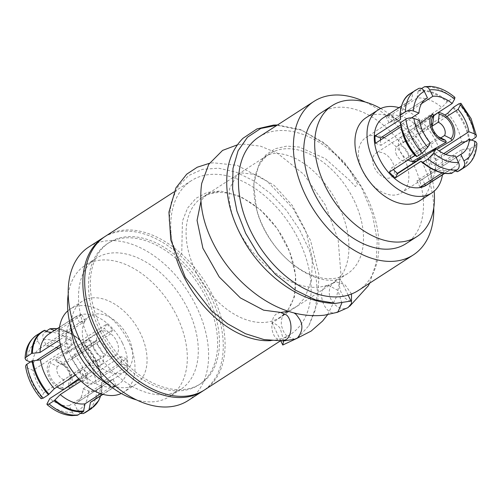 <?xml version="1.0" encoding="UTF-8"?>
<svg xmlns="http://www.w3.org/2000/svg" width="502" height="502" viewBox="0 0 502 502"><rect width="100%" height="100%" fill="white"/><g stroke="black" fill="none" stroke-linecap="round" stroke-linejoin="round"><path stroke-width="0.38" stroke-dasharray="2.51 1.88" d="M399.008 107.66A49.434 31.952 -122.9 0 1 436.445 142.361A49.434 31.952 -122.9 0 1 442.45 174.847M366.046 117.744A49.434 31.952 -122.9 0 1 401.362 122.507A49.434 31.952 -122.9 0 1 424.359 150.173A49.434 31.952 -122.9 0 1 429.875 166.608A49.434 31.952 -122.9 0 1 419.728 200.769M408.101 159.981A14.288 9.237 -122.9 0 1 400.263 151.227A14.288 9.237 -122.9 0 1 400.784 137.241L420.023 123.341M392.746 162.604A14.288 9.237 -122.9 0 1 391.409 177.225A14.288 9.237 -122.9 0 1 374.555 167.85A14.288 9.237 -122.9 0 1 375.891 153.229A14.288 9.237 -122.9 0 1 392.746 162.604M433.69 115.83L406.243 135.665A14.288 9.237 -122.9 0 1 418.461 145.975A14.288 9.237 -122.9 0 1 417.94 159.962M396.58 154.911A8.572 5.541 -122.9 0 1 397.383 146.138A8.572 5.541 -122.9 0 1 407.498 151.761A8.572 5.541 -122.9 0 1 406.695 160.533A8.572 5.541 -122.9 0 1 396.58 154.911M94.501 350.239A8.572 5.541 -122.9 0 1 95.305 341.467A8.572 5.541 -122.9 0 1 105.42 347.089A8.572 5.541 -122.9 0 1 104.617 355.862A8.572 5.541 -122.9 0 1 94.501 350.239M116.627 341.147A14.288 9.237 -122.9 0 1 115.284 355.767A14.288 9.237 -122.9 0 1 98.43 346.393A14.288 9.237 -122.9 0 1 99.772 331.772A14.288 9.237 -122.9 0 1 116.627 341.147M63.698 389.502L62.8 387.644L63.804 379.744L93.096 360.8L95.756 366.334A14.288 9.237 -122.9 0 1 83.539 356.025A14.288 9.237 -122.9 0 1 84.06 342.038A14.288 9.237 -122.9 0 1 84.882 341.398A14.288 9.237 -122.9 0 1 89.519 340.463A14.288 9.237 -122.9 0 1 101.737 350.772A14.288 9.237 -122.9 0 1 101.216 364.759A14.288 9.237 -122.9 0 1 100.394 365.393A14.288 9.237 -122.9 0 1 95.756 366.334L78.657 378.696M72.125 335.392A49.434 31.952 -122.9 0 1 82.272 301.231A49.434 31.952 -122.9 0 1 140.591 333.661A49.434 31.952 -122.9 0 1 135.954 384.256A49.434 31.952 -122.9 0 1 100.638 379.493M67.845 310.807A49.434 31.952 -122.9 0 1 70.192 309.044A49.434 31.952 -122.9 0 1 128.506 341.473A49.434 31.952 -122.9 0 1 123.875 392.068A49.434 31.952 -122.9 0 1 121.302 393.48M68.228 294.247A78.005 50.426 -122.9 0 1 85.064 265.401A78.005 50.426 -122.9 0 1 177.093 316.574A78.005 50.426 -122.9 0 1 169.776 396.411A78.005 50.426 -122.9 0 1 136.563 399.925M188.074 309.47A78.005 50.426 -122.9 0 1 180.764 389.307A78.005 50.426 -122.9 0 1 88.735 338.135A78.005 50.426 -122.9 0 1 96.051 258.298A78.005 50.426 -122.9 0 1 188.074 309.47M104.328 236.969A91.439 59.104 -122.9 0 1 211.273 297.535A91.439 59.104 -122.9 0 1 203.611 390.512M88.76 247.022A91.439 59.104 -122.9 0 1 196.627 307.004A91.439 59.104 -122.9 0 1 188.055 400.583M208.43 297.699A84.098 54.36 -122.9 0 1 200.549 383.773A84.098 54.36 -122.9 0 1 101.335 328.597A84.098 54.36 -122.9 0 1 109.223 242.529A84.098 54.36 -122.9 0 1 208.43 297.699M206.604 298.885A84.098 54.36 -122.9 0 1 198.717 384.952A84.098 54.36 -122.9 0 1 99.503 329.783A84.098 54.36 -122.9 0 1 107.39 243.708A84.098 54.36 -122.9 0 1 206.604 298.885M176.321 258.517A91.439 59.104 -122.9 0 1 191.281 180.726A91.439 59.104 -122.9 0 1 299.154 240.715A91.439 59.104 -122.9 0 1 290.576 334.294A91.439 59.104 -122.9 0 1 270.942 340.62M105.238 236.367A91.439 59.104 -122.9 0 1 213.105 296.349A91.439 59.104 -122.9 0 1 204.534 389.928M354.155 200.587A71.435 46.178 -122.9 0 1 347.459 273.697A71.435 46.178 -122.9 0 1 263.186 226.835A71.435 46.178 -122.9 0 1 269.881 153.725A71.435 46.178 -122.9 0 1 354.155 200.587M286.416 244.386A71.435 46.178 -122.9 0 1 279.721 317.496A71.435 46.178 -122.9 0 1 195.447 270.634A71.435 46.178 -122.9 0 1 202.143 197.524A71.435 46.178 -122.9 0 1 286.416 244.386M365.437 102.075A91.439 59.104 -122.9 0 1 421.812 161.399A91.439 59.104 -122.9 0 1 433.772 207.753M259.019 136.927A91.439 59.104 -122.9 0 1 366.893 196.909A91.439 59.104 -122.9 0 1 358.315 290.495M380.698 108.52A78.005 50.426 -122.9 0 1 387.952 113.101A78.005 50.426 -122.9 0 1 424.246 156.762A78.005 50.426 -122.9 0 1 432.95 182.697A78.005 50.426 -122.9 0 1 434.155 191.193M321.236 112.693A78.005 50.426 -122.9 0 1 413.265 163.865A78.005 50.426 -122.9 0 1 405.949 243.702M383.246 117.851A40.003 25.859 -122.9 0 1 430.44 144.093A40.003 25.859 -122.9 0 1 426.687 185.037M447.69 113.257A40.003 25.859 -122.9 0 1 456.801 127.05A40.003 25.859 -122.9 0 1 461.564 142.091M443.768 153.606L435.937 158.67A40.003 25.859 -122.9 0 1 436.389 166.074L462.022 149.502A40.003 25.859 -122.9 0 1 453.055 167.988A40.003 25.859 -122.9 0 1 451.122 169.067L455.465 171.013M444.584 173.29L451.122 169.067M452.095 173.196L445.663 170.636L442.212 172.87M445.663 170.636A40.003 25.859 -122.9 0 1 424.472 164.141M380.472 140.033A32.862 21.241 57.1 0 0 380.974 145.335L419.421 120.474M411.464 117.92L400.715 124.872M425.238 99.283L388.994 122.714A32.862 21.241 57.1 0 1 394.453 121.139L421.561 103.613M446.868 116.571L419.634 134.178A32.862 21.241 57.1 0 0 413.717 128.349L433.546 115.529M407.568 167.197A32.862 21.241 -122.9 0 1 401.493 192.818A32.862 21.241 -122.9 0 1 362.726 171.264A32.862 21.241 -122.9 0 1 365.807 137.636A32.862 21.241 -122.9 0 1 382.091 136.914M384.03 137.736A32.862 21.241 -122.9 0 1 404.574 159.19A32.862 21.241 -122.9 0 1 407.473 166.84M438.378 136.751A8.572 5.541 -122.9 0 1 437.186 136.036A8.572 5.541 -122.9 0 1 433.195 131.235A8.572 5.541 -122.9 0 1 432.241 128.386A8.572 5.541 -122.9 0 1 432.078 127.006M432.743 123.831L403.445 142.775A8.572 5.541 -122.9 0 1 404.706 141.407A8.572 5.541 -122.9 0 1 408.904 141.2L432.09 126.209M62.888 364.935L92.18 345.991L89.519 340.463L55.672 359.909L56.569 361.766L62.888 364.935A8.572 5.541 -122.9 0 1 64.814 365.964A8.572 5.541 -122.9 0 1 68.805 370.765A8.572 5.541 -122.9 0 1 69.759 373.613A8.572 5.541 -122.9 0 1 69.257 378.169L68.31 386.17M92.18 345.991A8.572 5.541 57.1 0 0 87.982 346.198A8.572 5.541 57.1 0 0 86.727 347.566L57.435 366.51L51.11 363.341L50.213 361.484L84.06 342.038L86.727 347.566M63.804 379.744A8.572 5.541 -122.9 0 1 57.887 373.915A8.572 5.541 -122.9 0 1 57.435 366.51M56.569 361.766A14.288 9.237 -122.9 0 1 62.135 364.082A14.288 9.237 -122.9 0 1 68.78 372.082A14.288 9.237 -122.9 0 1 70.374 376.833A14.288 9.237 -122.9 0 1 68.259 386.069M55.672 359.909A16.29 10.529 -122.9 0 1 70.054 371.712A16.29 10.529 -122.9 0 1 69.157 387.927L101.216 364.759L98.555 359.225L69.257 378.169M48.945 334.012A40.003 25.859 -122.9 0 1 50.878 332.933L76.505 316.36A40.003 25.859 -122.9 0 1 81.964 314.785L56.337 331.364A40.003 25.859 -122.9 0 1 77.528 337.859A40.003 25.859 -122.9 0 1 81.111 340.632L106.744 324.06A40.003 25.859 -122.9 0 1 112.655 329.889L87.028 346.462L84.995 345.552L79.805 348.909L74.208 354.751L71.786 359.099A32.862 21.241 -122.9 0 1 78.776 369.855A32.862 21.241 -122.9 0 1 82.579 381.526L88.088 383.584C90.962 384.444 93.648 384.206 96.152 382.863L101.341 379.506L100.902 375.301L126.535 358.723A40.003 25.859 -122.9 0 1 126.993 366.134L101.36 382.706A40.003 25.859 -122.9 0 1 92.393 401.192M87.028 346.462A40.003 25.859 -122.9 0 1 96.139 360.254A40.003 25.859 -122.9 0 1 100.607 373.551A40.003 25.859 -122.9 0 1 100.902 375.301M71.786 359.099L110.233 334.238A32.862 21.241 57.1 0 0 104.322 328.408L65.875 353.27L68.297 348.921L73.894 343.079L79.084 339.722L81.111 340.632M46.535 330.987L44.716 332.161C42.639 333.905 42.237 336.403 43.517 339.647L46.604 346.06A32.862 21.241 -122.9 0 1 56.293 347.572M58.232 348.394A32.862 21.241 -122.9 0 1 65.875 353.27M46.604 346.06L85.051 321.198A32.862 21.241 57.1 0 0 79.592 322.773L41.145 347.635L38.064 341.222C36.778 337.984 37.179 335.487 39.256 333.736L44.446 330.379M30.308 361.961L32.674 362.852A32.862 21.241 -122.9 0 1 40.009 348.294A32.862 21.241 -122.9 0 1 41.145 347.635M32.674 362.852L36.709 360.241M60.397 344.924L71.121 337.99A32.862 21.241 57.1 0 0 71.573 345.395L33.126 370.256L27.616 368.192L26.361 367.508L25.571 366.278M41.126 398.726L41.151 397.753L43.919 392.677A32.862 21.241 -122.9 0 1 36.928 381.928A32.862 21.241 -122.9 0 1 33.126 370.256M86.608 349.806A32.862 21.241 -122.9 0 1 89.689 316.172A32.862 21.241 -122.9 0 1 128.449 337.733A32.862 21.241 -122.9 0 1 125.368 371.361A32.862 21.241 -122.9 0 1 86.608 349.806M122.507 343.205A40.003 25.859 -122.9 0 1 118.754 384.149A40.003 25.859 -122.9 0 1 71.56 357.907A40.003 25.859 -122.9 0 1 75.313 316.963A40.003 25.859 -122.9 0 1 122.507 343.205M81.048 381.106L85.855 378A40.003 25.859 -122.9 0 1 79.944 372.17L75.451 375.076M102.803 394.29L116.094 385.699A40.003 25.859 -122.9 0 1 110.635 387.274L100.764 393.656M401.393 128.449A40.003 25.859 -122.9 0 1 401.098 126.699L401.067 126.724M400.401 122.921L401.098 126.699M454.925 97.407L453.607 97.608L447.677 101.391L441.773 107.428L416.145 124A40.003 25.859 -122.9 0 1 422.056 129.83L444.916 115.052M421.529 88.515L418.122 91.107L416.999 98.154A40.003 25.859 -122.9 0 1 441.773 107.428M471.692 140.039L469.157 141.413L465.291 141.759M60.824 346.725L66.063 343.33A40.003 25.859 -122.9 0 1 65.611 335.926L59.506 339.873M43.919 392.677L82.366 367.822A32.862 21.241 57.1 0 0 88.283 373.651L79.354 379.424M77.026 415.367L74.484 414.784L73.173 413.654L69.1 405.716A32.862 21.241 -122.9 0 1 49.836 398.506M69.1 405.716L107.547 380.861A32.862 21.241 57.1 0 0 113.006 379.286L74.56 404.141L77.647 410.554L78.67 412.123L80.471 413.485M101.36 382.706L101.793 386.916L96.604 390.267C94.112 391.61 91.427 391.849 88.547 390.989L83.037 388.931A32.862 21.241 -122.9 0 1 75.695 403.482A32.862 21.241 -122.9 0 1 74.56 404.141M83.037 388.931L121.484 364.069A32.862 21.241 57.1 0 0 121.026 356.665L82.579 381.526M56.337 331.364L54.392 330.485M84.995 345.552A45.72 29.555 -122.9 0 1 95.813 361.766A45.72 29.555 -122.9 0 1 101.341 379.506L101.599 379.079A45.381 29.336 -122.9 0 0 101.184 376.582L101.599 379.092M100.576 395.902A45.381 29.336 -122.9 0 0 102.057 386.484L101.793 386.916A45.72 29.555 -122.9 0 1 91.527 408.559M57.084 386.948A16.29 10.529 -122.9 0 1 50.213 361.484M62.8 387.644A14.288 9.237 -122.9 0 1 50.589 377.328A14.288 9.237 -122.9 0 1 51.11 363.341M68.454 386.471L69.157 387.927M93.096 360.8A8.572 5.541 57.1 0 0 97.294 360.593A8.572 5.541 57.1 0 0 98.555 359.225M440.775 137.943L415.273 154.434A8.572 5.541 -122.9 0 1 414.018 155.802A8.572 5.541 -122.9 0 1 409.82 156.009L439.112 137.065M425.225 155.777L436.696 149.188M445.707 154.428L430.879 164.01A32.862 21.241 57.1 0 0 430.427 156.605L439.137 150.97M456.111 157.433L422.408 179.227A32.862 21.241 57.1 0 1 416.949 180.802L455.396 155.94M430.214 142.901L391.767 167.762A32.862 21.241 57.1 0 0 393.342 169.525M400.64 119.294A40.003 25.859 -122.9 0 1 409.607 100.808A40.003 25.859 -122.9 0 1 411.54 99.729L413.039 92.048L418.668 88.452M462.022 149.502L470.387 148.579L475.576 145.229L476.9 143.365M416.999 98.154L391.365 114.726A40.003 25.859 -122.9 0 0 385.906 116.301L411.54 99.729M403.445 142.775L400.784 137.241A14.288 9.237 -122.9 0 1 401.606 136.607A14.288 9.237 -122.9 0 1 406.243 135.665L408.904 141.2M424.774 184.146L422.408 179.227M420.036 187.215L416.949 180.802M391.365 114.726L394.453 121.139M385.906 116.301L388.994 122.714M412.481 161.537L409.82 156.009M415.273 154.434L417.35 158.745M81.964 314.785L85.051 321.198M76.505 316.36L79.592 322.773M110.635 387.274L107.547 380.861M116.094 385.699L113.006 379.286M126.993 366.134L121.484 364.069M126.535 358.723L121.026 356.665M112.655 329.889L110.233 334.238M106.744 324.06L104.322 328.408M65.611 335.926L71.121 337.99M66.063 343.33L71.573 345.395M79.944 372.17L82.366 367.822M85.855 378L88.283 373.651M435.937 158.67L430.427 156.605M436.389 166.074L430.879 164.01M416.145 124L413.717 128.349M422.056 129.83L419.634 134.178M375.465 143.277L380.974 145.335M389.345 172.111L391.767 167.762M341.806 303.089L337.984 290.451L328.477 285.218L325.71 286.278C316.128 291.9 324.907 314.804 334.966 312.922L336.145 312.589M351.507 293.99L344.843 284.584L336.277 281.911L333.064 283.09L330.109 286.88C328.672 292.007 329.099 296.387 331.389 300.027C333.372 303.152 334.947 305.028 336.095 305.643C337.156 306.709 342.289 309.59 345.037 308.51L347.189 308.059M294.153 313.003L288.242 311.334M287.815 311.403L285.299 312.445C281.653 314.214 280.492 323.947 281.842 326.664C282.883 330.906 284.753 334.15 287.445 336.409L294.687 339.252M280.449 312.376L276.947 313.694C270.415 316.913 270.082 332.801 276.232 338.304L281.86 340.902M283.674 340.902L280.386 328.703C278.265 325.534 275.523 323.621 272.153 322.974L286.272 313.505L294.41 296.971L295.59 275.416L289.629 251.665L277.261 228.648L260.08 209.397L240.307 196.32L220.46 191.011L207.539 193.935L202.45 198.911L200.925 201.409M297.761 337.971L308.855 325.698L315.225 310.286L317.465 291.882L315.488 271.557L309.42 250.448L299.568 229.684L286.535 210.52L271.005 193.935L253.817 180.864L235.99 172.117L218.558 168.195L202.45 169.337L188.683 175.543L178.091 186.48L171.383 201.572L169.124 219.958L171.74 240.502L177.978 257.896L181.755 253.328L182.421 221.162L187.572 208.092L195.975 198.303L207.15 192.429L220.46 191.011M350.998 301.075C342.822 299.876 337.062 287.903 340.387 279.03C311.598 287.778 267.34 251.546 256.742 210.081L253.61 184.535L259.208 163.457L266.261 154.478L275.629 148.605L286.811 146.113L299.23 147.048L325.327 158.594L349.656 180.331L355.378 186.537L357.568 184.479L349.48 169.795L327.398 145.63L302.035 130.256L277.073 125.255M348.143 295.145L340.387 279.03M280.806 340.952L272.153 322.974M79.805 348.909A45.72 29.555 -122.9 0 1 90.624 365.123A45.72 29.555 -122.9 0 1 96.152 382.863M74.208 354.751A40.003 25.859 -122.9 0 1 83.326 368.537A40.003 25.859 -122.9 0 1 88.088 383.584M85.403 345.42A45.381 29.336 -122.9 0 1 96.12 361.496A45.381 29.336 -122.9 0 1 101.184 376.582L100.607 373.551M453.588 107.221A45.72 29.555 -122.9 0 1 464.406 123.436A45.72 29.555 -122.9 0 1 469.928 141.175M452.955 107.761A45.381 29.336 -122.9 0 1 463.672 123.831A45.381 29.336 -122.9 0 1 469.157 141.413M458.778 103.864A45.72 29.555 -122.9 0 1 469.596 120.078A45.72 29.555 -122.9 0 1 475.118 137.824M423.688 87.116A45.72 29.555 -122.9 0 1 452.867 98.034M418.499 90.473A45.72 29.555 -122.9 0 1 447.677 101.391M451.43 173.228A45.381 29.336 -122.9 0 1 449.516 173.428M418.122 91.107A45.381 29.336 -122.9 0 1 447.044 101.931M57.134 328.716A45.381 29.336 -122.9 0 1 74.999 336.089L74.999 336.089A45.381 29.336 -122.9 0 1 79.485 339.59M49.905 328.804A45.72 29.555 -122.9 0 1 79.084 339.722M36.69 335.129A45.72 29.555 -122.9 0 1 39.256 333.736M44.716 332.161A45.72 29.555 -122.9 0 1 73.894 343.079M96.604 390.267A45.72 29.555 -122.9 0 1 86.338 411.91M41.497 397.032A40.003 25.859 -122.9 0 1 27.616 368.192M72.188 412.129A40.003 25.859 -122.9 0 1 47.408 402.861M27.164 360.787A40.003 25.859 -122.9 0 1 38.064 341.222M43.517 339.647A40.003 25.859 -122.9 0 1 68.297 348.921M88.547 390.989A40.003 25.859 -122.9 0 1 77.647 410.554M415.662 90.09A45.72 29.555 -122.9 0 1 418.229 88.691M475.576 145.229A45.72 29.555 -122.9 0 1 465.31 166.871M410.473 93.441A45.72 29.555 -122.9 0 1 413.039 92.048M470.387 148.579A45.72 29.555 -122.9 0 1 460.121 170.228M399.943 115.516A45.381 29.336 -122.9 0 1 412.669 92.682M469.608 148.818A45.381 29.336 -122.9 0 1 456.889 171.653M397.396 173.353L391.409 177.225M115.284 355.767L100.394 365.393M135.954 384.256L123.875 392.068M180.764 389.307L169.776 396.411M200.549 383.773L198.717 384.952M290.576 334.294L280.248 340.971M347.459 273.697L279.721 317.496M429.875 166.608L432.95 182.697M453.055 167.988L444.81 173.322M426.305 98.517L365.807 137.636M437.186 136.036L439.865 137.918M404.706 141.407L397.383 146.138M95.305 341.467L87.982 346.198M69.759 373.613L70.374 376.833M89.689 316.172L40.009 348.294M118.754 384.149L102.992 394.34M75.313 316.963L59.55 327.153M125.368 371.361L75.695 403.482M77.528 337.859L67.569 331.778L57.19 328.678M102.063 386.54L100.632 395.865M64.814 365.964L62.135 364.082M104.617 355.862L97.294 360.593M414.018 155.802L406.695 160.533M432.241 128.386L431.626 125.167M461.991 153.706L401.493 192.818M409.607 100.808L401.368 106.135M401.362 122.507L387.952 113.101M269.881 153.725L202.143 197.524M191.281 180.726L173.956 191.927M109.223 242.529L107.39 243.708M96.051 258.298L85.064 265.401M82.272 301.231L70.192 309.044M99.772 331.772L84.882 341.398M401.606 136.607L375.891 153.229M287.922 311.152L297.341 306.032L304.72 297.849L311.491 280.668L312.426 258.53L305.856 231.077L292.365 205.5L274.399 185.596L256.007 174.564L241.757 172.914L237.095 174.828L229.759 188.194C227.701 199.432 230.631 213.469 238.55 230.305C249.005 250.667 263.876 266.556 283.159 277.976C296.757 285.387 309.069 288.405 320.094 287.031L327.285 285.418M259.208 163.457L262.853 158.588C266.989 154.509 275.121 149.646 294.542 157.992C310.506 165.823 324.273 179.823 335.851 200.003C346.499 220.265 350.653 239.203 348.313 256.817C347.058 264.698 344.661 270.98 341.134 275.667L333.202 282.902M348.074 307.306L349.731 306.251M369.667 283.153L376.13 263.042L377.247 240.54L372.34 213.745L361.49 187.497L344.435 162.309L323.351 142.336L300.685 129.667L277.499 124.979M308.855 325.698L317.848 301.815L318.877 274.249L310.525 240.402L293.3 208.744L267.233 181.354L237.189 165.346L213.199 162.799L209.365 163.338M279.94 312.589L281.352 312.376M295.866 338.63L297.473 338.078M327.58 314.729L336.742 296.218L340.965 274.876L338.16 239.63L325.252 204.885L303.735 174.263L277.091 152.991L260.601 146.189L244.097 144.143L237.402 144.827M326.827 285.751L334.263 282.538"/><path stroke-width="0.75" d="M442.45 174.847A49.434 31.952 -122.9 0 1 431.808 192.956A49.434 31.952 -122.9 0 1 373.494 160.527A49.434 31.952 -122.9 0 1 378.125 109.932A49.434 31.952 -122.9 0 1 399.008 107.66M431.808 192.956L419.728 200.769A49.434 31.952 -122.9 0 1 361.409 168.339A49.434 31.952 -122.9 0 1 366.046 117.744L378.125 109.932M417.35 158.745L417.94 159.962A14.288 9.237 -122.9 0 1 417.118 160.602A14.288 9.237 -122.9 0 1 412.481 161.537A14.288 9.237 -122.9 0 1 408.101 159.981M136.563 399.925A78.005 50.426 -122.9 0 1 114.048 388.899L100.638 379.493A49.434 31.952 -122.9 0 1 77.641 351.827A49.434 31.952 -122.9 0 1 72.125 335.392L69.05 319.303A78.005 50.426 -122.9 0 1 68.228 294.247M121.302 393.48A49.434 31.952 -122.9 0 1 65.555 359.639A49.434 31.952 -122.9 0 1 67.845 310.807M114.048 388.899A78.005 50.426 -122.9 0 1 77.754 345.238A78.005 50.426 -122.9 0 1 69.05 319.303M203.611 390.512A91.439 59.104 -122.9 0 1 202.701 391.114A91.439 59.104 -122.9 0 1 94.834 331.132A91.439 59.104 -122.9 0 1 103.406 237.546A91.439 59.104 -122.9 0 1 104.328 236.969M202.701 391.114L188.055 400.583A91.439 59.104 -122.9 0 1 80.188 340.601A91.439 59.104 -122.9 0 1 88.76 247.022L103.406 237.546M270.942 340.62A91.439 59.104 -122.9 0 1 182.709 274.312A91.439 59.104 -122.9 0 1 176.321 258.517M280.248 340.971L204.534 389.928A91.439 59.104 -122.9 0 1 96.666 329.946A91.439 59.104 -122.9 0 1 105.238 236.367L173.956 191.927M433.772 207.753A91.439 59.104 -122.9 0 1 413.24 254.978A91.439 59.104 -122.9 0 1 305.373 194.996A91.439 59.104 -122.9 0 1 313.945 101.417A91.439 59.104 -122.9 0 1 365.437 102.075M413.24 254.978L358.315 290.495A91.439 59.104 -122.9 0 1 250.448 230.512A91.439 59.104 -122.9 0 1 259.019 136.927L313.945 101.417M434.155 191.193A78.005 50.426 -122.9 0 1 416.936 236.599A78.005 50.426 -122.9 0 1 324.907 185.426A78.005 50.426 -122.9 0 1 332.224 105.589A78.005 50.426 -122.9 0 1 380.698 108.52M416.936 236.599L405.949 243.702A78.005 50.426 -122.9 0 1 313.926 192.53A78.005 50.426 -122.9 0 1 321.236 112.693L332.224 105.589M449.516 173.428A45.381 29.336 -122.9 0 1 427.001 165.911L424.472 164.141A40.003 25.859 -122.9 0 1 420.889 161.368L395.256 177.94A40.003 25.859 -122.9 0 1 389.345 172.111L414.972 155.538A40.003 25.859 -122.9 0 1 405.861 141.746A40.003 25.859 -122.9 0 1 401.393 128.449L400.816 125.418A45.381 29.336 -122.9 0 1 400.401 122.921L400.659 122.494L400.401 122.921M444.81 173.322L426.687 185.037A40.003 25.859 -122.9 0 1 379.493 158.795A40.003 25.859 -122.9 0 1 383.246 117.851L401.368 106.135M465.291 141.759L461.564 142.091L443.768 153.606M442.212 172.87L420.036 187.215A40.003 25.859 -122.9 0 0 425.495 185.64L444.584 173.29M400.715 124.872L380.516 137.931A32.862 21.241 57.1 0 0 380.472 140.033M401.067 126.724L375.465 143.277A40.003 25.859 -122.9 0 1 375.007 135.866L400.64 119.294L400.207 115.084L405.396 111.733C407.888 110.39 410.573 110.151 413.453 111.011L418.963 113.069L411.464 117.92M418.963 113.069A32.862 21.241 -122.9 0 1 426.305 98.517A32.862 21.241 -122.9 0 1 427.44 97.859L425.238 99.283M421.561 103.613L432.9 96.284A32.862 21.241 -122.9 0 1 452.164 103.494L454.592 99.139L454.925 97.407C446.617 90.454 438.315 86.777 430.013 86.382L424.529 86.727L421.529 88.515M433.546 115.529L452.164 103.494M444.916 115.052L447.69 113.257L453.588 107.221L458.778 103.864L460.874 103.274L460.849 104.247L458.081 109.323L446.868 116.571M458.081 109.323A32.862 21.241 -122.9 0 1 465.072 120.072A32.862 21.241 -122.9 0 1 468.874 131.744L474.384 133.808L476.335 135.364L476.392 136.331L475.802 137.272L471.692 140.039M382.091 136.914A32.862 21.241 -122.9 0 1 384.03 137.736M423.224 132.145A32.862 21.241 -122.9 0 1 419.421 120.474L413.912 118.416C411.038 117.556 408.352 117.794 405.848 119.137L400.659 122.494A45.72 29.555 -122.9 0 0 417.005 156.448L422.195 153.091L427.792 147.249L430.214 142.901A32.862 21.241 -122.9 0 1 423.224 132.145M438.378 136.751A8.572 5.541 -122.9 0 0 439.112 137.065L445.431 140.234L446.328 142.091A16.29 10.529 -122.9 0 1 431.946 130.288A16.29 10.529 -122.9 0 1 432.843 114.073L433.741 115.931L432.743 123.831A8.572 5.541 -122.9 0 0 432.078 127.006M420.023 123.341L432.843 114.073M445.431 140.234A14.288 9.237 -122.9 0 1 439.865 137.918A14.288 9.237 -122.9 0 1 433.22 129.918A14.288 9.237 -122.9 0 1 431.626 125.167A14.288 9.237 -122.9 0 1 433.741 115.931M432.09 126.209L438.196 122.256A8.572 5.541 -122.9 0 1 444.113 128.085A8.572 5.541 -122.9 0 1 444.565 135.49L440.775 137.943M56.293 347.572A32.862 21.241 -122.9 0 1 58.232 348.394M36.709 360.241L60.397 344.924M75.451 375.076L54.31 388.743A40.003 25.859 -122.9 0 1 45.199 374.95A40.003 25.859 -122.9 0 1 40.436 359.909L60.824 346.725M100.764 393.656L85.001 403.846A40.003 25.859 -122.9 0 1 60.227 394.572L81.048 381.106M102.992 394.34L92.393 401.192A40.003 25.859 -122.9 0 1 90.46 402.271L102.803 394.29M422.916 162.278A45.72 29.555 -122.9 0 0 452.095 173.196L451.43 173.228L457.284 169.839C459.361 168.088 459.763 165.597 458.483 162.353L455.396 155.94A32.862 21.241 -122.9 0 1 436.125 148.73L433.703 153.079L428.106 158.921L422.916 162.278L420.889 161.368M432.9 96.284L428.783 88.302L427.459 87.179L424.974 86.633M414.972 155.538L417.005 156.448M59.506 339.873L39.978 352.498A40.003 25.859 -122.9 0 1 48.945 334.012L59.55 327.153M79.354 379.424L49.836 398.506L46.975 403.878L47.075 404.593L48.393 404.392L54.323 400.609L60.227 394.572M54.31 388.743L48.412 394.779L43.222 398.136L41.126 398.726C32.58 388.83 27.397 378.012 25.571 366.278L26.198 364.728L32.072 360.825L40.436 359.909M85.001 403.846L83.501 411.527L77.39 415.292L71.987 415.618C63.685 415.223 55.383 411.546 47.075 404.593M39.978 352.498L31.613 353.421L25.464 357.644L25.1 358.635L26.261 360.354L30.308 361.961M31.613 353.421A45.72 29.555 -122.9 0 1 41.879 331.772A45.72 29.555 -122.9 0 1 44.446 330.379L50.878 332.933M54.392 330.485L49.905 328.804L46.535 330.987M80.471 413.485L83.332 413.548L88.961 409.952L90.46 402.271M44.446 330.379L45.111 330.347A45.381 29.336 -122.9 0 0 32.392 353.182M57.134 328.716A45.381 29.336 -122.9 0 0 50.57 328.772L49.905 328.804M78.657 378.696L63.698 389.502A16.29 10.529 -122.9 0 1 57.084 386.948M438.196 122.256L439.2 114.356A14.288 9.237 -122.9 0 1 451.411 124.672A14.288 9.237 -122.9 0 1 450.89 138.659L444.565 135.49M439.2 114.356L438.302 112.498A16.29 10.529 -122.9 0 1 452.685 124.301A16.29 10.529 -122.9 0 1 451.787 140.516L450.89 138.659M446.328 142.091L412.481 161.537M417.94 159.962L425.225 155.777M436.696 149.188L451.787 140.516M438.302 112.498L433.69 115.83M407.473 166.84A32.862 21.241 -122.9 0 1 407.568 167.197M439.137 150.97L468.874 131.744M455.465 171.013L457.554 171.621L462.744 168.264A45.72 29.555 -122.9 0 0 465.31 166.871C472.646 161.876 476.511 154.039 476.9 143.365L475.739 141.646L469.326 139.148L445.707 154.428M469.326 139.148A32.862 21.241 -122.9 0 1 461.991 153.706A32.862 21.241 -122.9 0 1 460.855 154.365L456.111 157.433M393.342 169.525A32.862 21.241 57.1 0 0 397.678 173.592L436.125 148.73M418.229 88.691C420.607 87.561 422.646 88.477 424.353 91.446L427.44 97.859M462.744 168.264C464.821 166.513 465.222 164.016 463.936 160.778L460.855 154.365M399.943 115.516L400.207 115.084A45.72 29.555 -122.9 0 1 410.473 93.441L418.668 88.452M456.889 171.653L457.554 171.621A45.72 29.555 -122.9 0 0 460.121 170.228L457.466 171.671M425.495 185.64L424.774 184.146M375.007 135.866L380.516 137.931M395.256 177.94L397.678 173.592M336.986 312.47L348.193 307.519M237.402 144.827L222.562 150.418L208.763 164.292L201.71 183.425C198.485 205.199 203.956 228.146 218.119 252.268C228.724 269.888 242.353 284.59 259.001 296.387C280.411 311.24 302.191 317.509 324.336 315.193L336.145 312.583L338.009 311.773L341.806 303.089M283.034 341.002L294.687 339.252L297.504 337.971C302.417 331.734 303.208 325.641 299.87 319.699C297.197 315.614 295.678 313.681 295.314 313.888L294.153 313.003M281.352 312.376L287.815 311.403M281.86 340.902L285.927 339.716C292.346 336.051 292.741 320.496 286.542 314.999L280.449 312.376L263.625 310.173L240.395 297.924L219.223 276.96L202.902 248.239L197.06 220.34L200.925 201.409M277.073 125.255L260.814 128.443L247.542 137.159L238.073 150.788L232.991 168.434L232.608 188.972L236.931 211.085L245.66 233.33L258.254 254.376L275.46 274.425L295.044 289.987L315.557 299.889L335.474 303.396L350.998 301.075L348.143 295.145M348.288 307.318L351.469 303.515L351.507 293.99M283.674 340.902L282.764 345.018L280.806 340.952M282.764 345.018L297.761 337.971M416.597 156.58A45.381 29.336 -122.9 0 1 405.88 140.504A45.381 29.336 -122.9 0 1 400.816 125.418L400.401 122.908M460.503 104.968A40.003 25.859 -122.9 0 1 469.621 118.761A40.003 25.859 -122.9 0 1 474.384 133.808M458.483 162.353A40.003 25.859 -122.9 0 1 433.703 153.079M427.792 147.249A40.003 25.859 -122.9 0 1 413.912 118.416M429.812 89.871A40.003 25.859 -122.9 0 1 454.592 99.139M457.284 169.839A45.72 29.555 -122.9 0 1 428.106 158.921M422.195 153.091A45.72 29.555 -122.9 0 1 405.848 119.137M451.838 173.29C446.887 174.144 441.095 173.127 434.462 170.241L427.001 165.911A45.381 29.336 -122.9 0 1 422.515 162.41M49.045 394.239A45.381 29.336 -122.9 0 1 32.843 360.587M83.878 410.893A45.381 29.336 -122.9 0 1 54.956 400.069M100.576 395.902A45.381 29.336 -122.9 0 1 89.331 409.318M48.412 394.779A45.72 29.555 -122.9 0 1 32.072 360.825M83.501 411.527A45.72 29.555 -122.9 0 1 54.323 400.609M100.632 395.865L98.731 400.527L91.527 408.559A45.72 29.555 -122.9 0 1 88.961 409.952M43.222 398.136A45.72 29.555 -122.9 0 1 26.882 364.176M78.312 414.884A45.72 29.555 -122.9 0 1 49.133 403.966M26.424 356.771A45.72 29.555 -122.9 0 1 36.69 335.129L44.534 330.329M91.527 408.559L86.338 411.91A45.72 29.555 -122.9 0 1 83.771 413.309M413.453 111.011A40.003 25.859 -122.9 0 1 424.353 91.446M474.836 141.213A40.003 25.859 -122.9 0 1 463.936 160.778M405.396 111.733A45.72 29.555 -122.9 0 1 415.662 90.09M417.118 160.602L397.396 173.353M476.429 135.722L471.108 118.654L460.874 103.274M50.162 328.71L57.19 328.678M25.1 358.635C25.326 348.306 29.185 340.469 36.69 335.129M86.338 411.91L83.332 413.548M465.31 166.871L460.121 170.228M399.937 115.46C400.822 104.215 404.336 96.873 410.473 93.441M287.922 311.152L287.106 311.428M277.499 124.979L273.603 125.073L256.961 128.926L242.974 138.301C234.139 147.243 228.887 158.594 227.23 172.362C224.978 194.029 230.274 216.381 243.119 239.404C262.577 274.556 300.008 303.271 335.474 303.396M349.731 306.251L368.28 285.801L369.667 283.153M209.365 163.338L197.248 167.222L186.694 174.188L175.932 187.867L168.929 212.145L170.787 239.994L185.269 277.324L210.909 310.217L227.563 323.759L245.497 333.717L263.983 339.565L282.344 340.877M297.473 338.078L311.096 331.119L322.598 321.042L327.58 314.729"/></g></svg>
